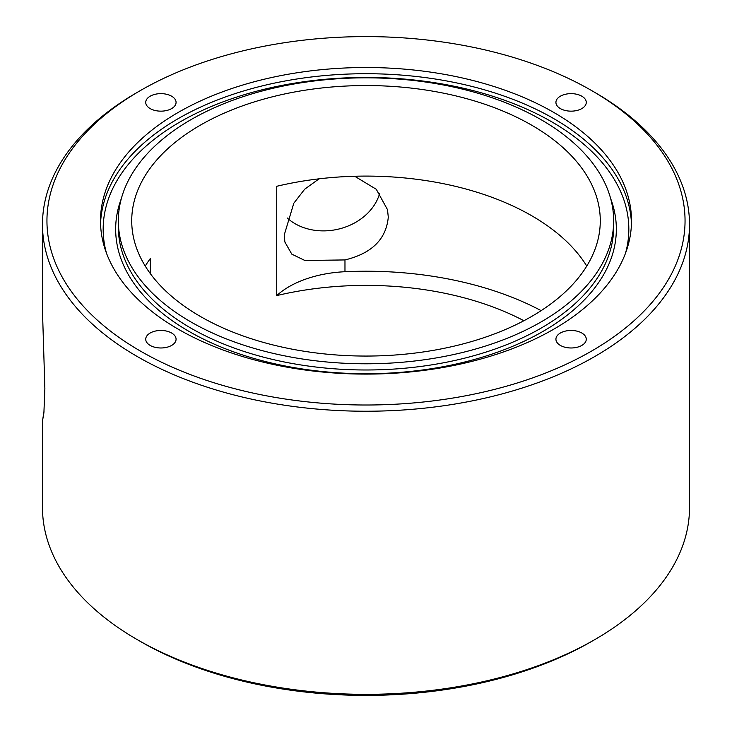 <?xml version="1.0" encoding="UTF-8"?>
<svg xmlns="http://www.w3.org/2000/svg" width="732" height="732" viewBox="0 0 732 732"><rect width="100%" height="100%" fill="white"/><g stroke="black" fill="none" stroke-linecap="round" stroke-linejoin="round"><path stroke-width="1.1" d="M140.388 351.058A319.06 184.208 0 0 0 591.602 351.058A319.06 184.208 0 0 0 591.612 90.558A319.06 184.208 0 0 0 591.612 90.548L594.759 92.378A323.517 186.779 180 0 1 594.768 92.378A323.517 186.779 180 0 1 689.517 224.45A323.517 186.779 180 0 1 489.809 397.019A323.517 186.779 180 0 1 137.241 356.521A323.517 186.779 180 0 1 42.483 224.45A323.517 186.779 180 0 1 137.232 92.378L140.388 90.558A319.06 184.208 0 0 0 140.388 351.058M594.768 639.622L591.612 641.442A319.06 184.208 180 0 1 140.388 641.452L137.241 639.622A323.517 186.779 0 0 0 594.768 639.622A323.517 186.779 0 0 0 689.517 507.551L689.517 224.45M581.83 96.203A15.171 8.757 0 0 0 565.296 94.3A15.171 8.757 0 0 0 555.927 102.398A15.171 8.757 0 0 0 560.373 108.592A15.171 8.757 0 0 0 576.908 110.486A15.171 8.757 0 0 0 586.268 102.398A15.171 8.757 0 0 0 581.83 96.203M581.83 333.023A15.171 8.757 0 0 0 565.296 331.129A15.171 8.757 0 0 0 555.927 339.218A15.171 8.757 0 0 0 560.373 345.413A15.171 8.757 0 0 0 576.908 347.316A15.171 8.757 0 0 0 586.268 339.218A15.171 8.757 0 0 0 581.83 333.023M171.627 333.023A15.171 8.757 0 0 0 155.093 331.129A15.171 8.757 0 0 0 145.732 339.218A15.171 8.757 0 0 0 150.17 345.413A15.171 8.757 0 0 0 166.704 347.316A15.171 8.757 0 0 0 176.073 339.218A15.171 8.757 0 0 0 171.627 333.023M171.627 96.203A15.171 8.757 0 0 0 155.093 94.3A15.171 8.757 0 0 0 145.732 102.398A15.171 8.757 0 0 0 150.17 108.592A15.171 8.757 0 0 0 166.704 110.486A15.171 8.757 0 0 0 176.073 102.398A15.171 8.757 0 0 0 171.627 96.203M541.122 119.7A247.663 142.987 180 0 1 613.663 220.808A247.663 142.987 180 0 1 460.776 352.906A247.663 142.987 180 0 1 190.878 321.915A247.663 142.987 180 0 1 118.337 220.808A247.663 142.987 180 0 1 271.224 88.709A247.663 142.987 180 0 1 541.122 119.7M178.26 329.199A265.506 153.29 180 0 1 100.494 220.808A265.506 153.29 180 0 1 264.398 79.184A265.506 153.29 180 0 1 553.74 112.417A265.506 153.29 180 0 1 631.506 220.808A265.506 153.29 180 0 1 467.602 362.432A265.506 153.29 180 0 1 178.26 329.199M42.483 224.45L42.483 310.963L44.872 388.655L43.902 412.802L42.483 421.037L44.076 410.963M319.07 178.837L304.704 189.185L293.807 203.231L284.208 235.063L284.885 242.036L291.775 254.123L304.896 260.491L344.973 259.933C371.801 253.446 386.24 239.172 388.289 217.13L387.493 209.663L376.285 189.286L354.672 176.247M379.707 193.211A53.546 43.398 -12 0 1 340.27 228.659A53.546 43.398 -12 0 1 287.164 217.944M145.238 266.073A234.277 135.255 180 0 1 150.353 258.497L150.353 273.658M586.762 266.073A234.277 135.255 0 0 0 531.652 215.711A234.277 135.255 0 0 0 276.723 186.294L276.723 295.6A234.277 135.255 0 0 1 523.892 320.726M531.652 125.163A234.277 135.255 0 0 0 276.348 95.846A234.277 135.255 0 0 0 131.723 220.808A234.277 135.255 0 0 0 200.348 316.444A234.277 135.255 0 0 0 455.652 345.769A234.277 135.255 0 0 0 600.277 220.808A234.277 135.255 0 0 0 531.652 125.163M594.768 92.378L591.612 90.558A319.06 184.208 0 0 0 140.388 90.558M42.483 421.037L42.483 507.551A323.517 186.779 0 0 0 137.232 639.622A323.517 186.779 0 0 0 137.241 639.622L140.388 641.442A319.06 184.208 180 0 1 140.388 641.442L140.388 641.442M541.14 310.633A258.817 149.429 0 0 0 344.973 271.718A89.249 51.524 0 0 0 276.723 295.6M613.663 220.808L613.663 227.002A247.663 142.987 180 0 1 460.776 359.101A247.663 142.987 180 0 1 190.878 328.11A247.663 142.987 180 0 1 118.337 227.002L118.337 220.808M610.625 198.482A250.335 144.533 180 0 1 485.966 356.045A250.335 144.533 180 0 1 188.984 331.386A250.335 144.533 180 0 1 121.375 198.482M106.46 253.126A262.834 151.744 180 0 1 246.519 94.025A262.834 151.744 180 0 1 551.855 121.887A262.834 151.744 180 0 1 625.54 253.126M100.54 223.9A265.506 153.29 180 0 1 266.878 84.793A265.506 153.29 180 0 1 553.74 118.611A265.506 153.29 180 0 1 631.46 223.9M344.973 271.718L344.973 259.933"/></g></svg>
